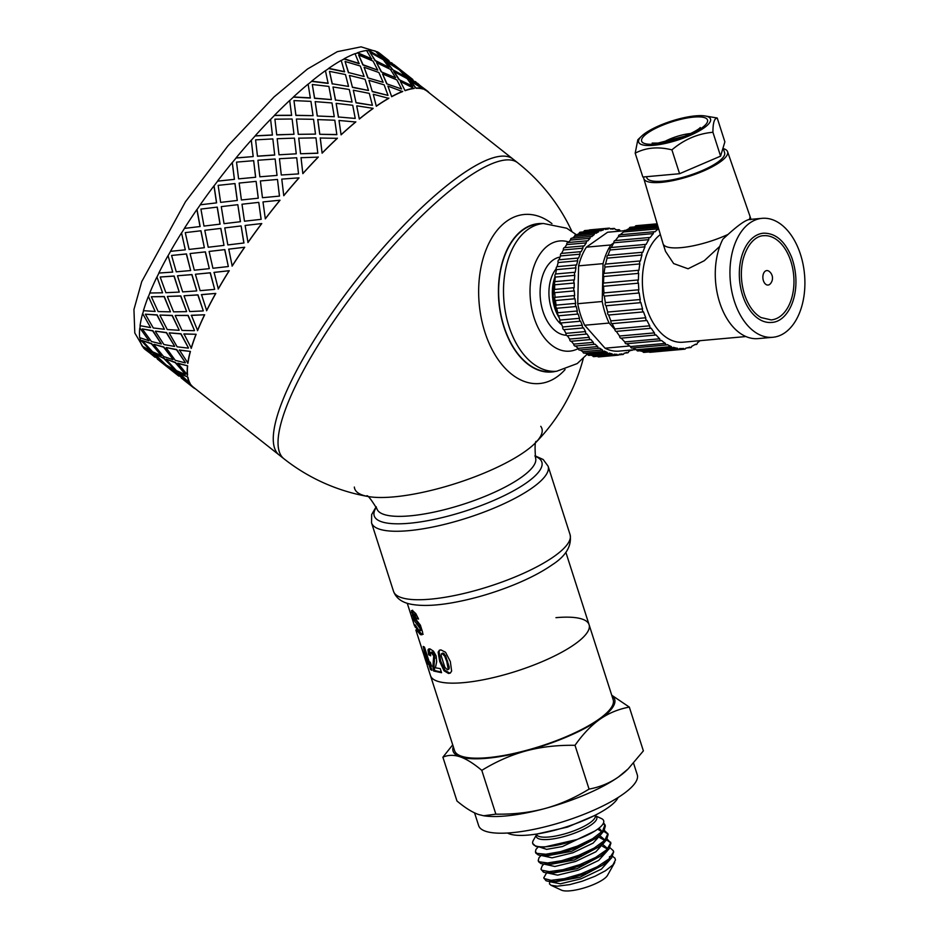 <?xml version="1.0" encoding="UTF-8"?>
<svg xmlns="http://www.w3.org/2000/svg" width="937" height="937" viewBox="0 0 937 937"><rect width="100%" height="100%" fill="white"/><g stroke="black" fill="none" stroke-linecap="round" stroke-linejoin="round"><path stroke-width="1.41" d="M539.536 847.048L546.658 849.355L562.458 846.544L594.878 831.025M537.229 846.708L542.769 846.861A37.246 9.862 162.2 0 1 532.743 843.487L535.894 846.439L542.464 847.481L576.923 839.529M542.324 855.704L552.08 857.835L572.776 852.811L593.098 843.124L601.835 833.45M601.296 831.388L597.677 829.151M603.557 822.827L604.962 824.759L602.596 831.002L592.617 838.697L577.379 846.099L560.455 851.663L545.826 854.239L536.948 853.384L535.437 851.85L535.823 853.103L538.412 855.024L545.252 856.137L571.64 851.311L597.935 837.221L603.932 831.084L605.337 825.907M601.167 832.466L601.156 830.498L598.966 828.179M545.1 864.359L554.856 866.491L575.552 861.478L595.873 851.78L604.623 842.105M604.084 840.056L599.727 837.608M604.4 830.405L607.844 833.789L604.763 840.325L594.199 848.055L578.644 855.352L561.755 860.681L547.524 862.954L539.302 861.806L538.213 860.517L538.611 861.759L540.954 863.609L548.028 864.792L574.428 859.967L600.722 845.877L606.508 840.02L608.101 834.551M603.955 841.121L603.932 839.154L600.687 836.366M547.876 873.026L557.632 875.146L578.328 870.133L598.649 860.435L607.399 850.761M606.86 848.711L602.503 846.275M548.754 872.897L550.804 873.448L577.204 868.622L603.498 854.532L609.073 848.945L610.877 843.195M606.731 849.789L606.707 847.809L603.463 845.022M550.733 881.916L560.42 883.802L581.104 878.789L601.425 869.103L610.174 859.416M551.53 881.553L553.591 882.115L579.991 877.278L606.274 863.188L611.627 857.882L613.653 851.838M609.507 858.444L609.518 856.57M609.952 847.716L613.302 850.726L613.466 852.131L608.921 858.983L597.22 866.772L581.127 873.823L564.449 878.66L551.073 880.311L544.186 878.566L543.765 877.828L546.622 872.804M543.788 877.875L546.048 880.757L548.356 881.342L555.348 881.389L570.164 878.625L587.03 872.944L602.022 865.507L610.081 859.51M607.176 839.06L610.69 842.949L606.871 849.648L595.721 857.414L579.886 864.593L563.09 869.677L549.281 871.644L541.715 870.192L540.989 869.173L542.195 865.811L543.811 864.172M540.989 869.173L543.495 872.183L545.568 872.687L553.053 872.687L568.009 869.794L584.887 864.019L599.727 856.547L607.305 850.855M610.666 842.714L606.567 839.939M538.213 860.517L539.033 857.648L541.036 855.516M542.792 864.019L550.769 863.984L565.878 860.962L582.732 855.106L597.431 847.598L604.529 842.199M607.89 834.047L603.779 831.283M535.437 851.85L535.929 849.461L538.248 846.861M540.017 855.364L548.485 855.27L563.734 852.131L580.589 846.181L595.112 838.638L601.741 833.543M605.103 825.392L603.217 823.576M614.719 862.52L607.492 875.369A25.147 6.653 162.2 0 1 585.941 887.362A25.147 6.653 162.2 0 1 561.45 890.15L551.015 885.278L557.199 886.203L569.755 884.61L581.947 881.307L594.972 876.282L605.607 870.66L612.985 864.839L615.492 859.885L614.93 858.163L612.693 856.43M549.808 881.494L549.48 883.907L551.015 885.278M453.262 746.555A84.857 22.465 -17.8 0 0 460.114 756.815C453.883 754.742 448.144 754.871 442.896 757.19L452.712 744.833M611.732 695.219L629.324 707.095C618.455 709.098 608.652 713.151 599.926 719.241A84.857 22.465 -17.8 0 0 611.861 695.629M599.926 719.241C591.235 725.402 582.919 734.093 575.013 745.313C557.41 745.032 541.129 746.894 526.172 750.877A84.857 22.465 -17.8 0 0 599.926 719.241M526.172 750.877C511.227 754.929 496.434 761.418 481.794 770.355C473.595 763.479 466.368 758.958 460.114 756.815A84.857 22.465 -17.8 0 0 526.172 750.877M628.071 768.984L626.748 770.249A84.857 22.465 162.2 0 1 618.467 776.96L628.071 768.984L643.379 750.888L629.324 707.095M442.896 757.19L456.963 800.994C465.174 807.87 472.4 812.391 478.643 814.534L483.633 815.752L495.86 814.159C513.464 814.429 529.745 812.578 544.702 808.596A84.857 22.465 162.2 0 1 484.593 815.893L483.633 815.752M544.702 808.596C559.635 804.543 574.428 798.043 589.068 789.106C599.938 787.103 609.741 783.051 618.467 776.96A84.857 22.465 162.2 0 1 544.702 808.596M495.86 814.159L481.794 770.355M589.068 789.106L575.013 745.313M532.743 843.487A37.246 9.862 162.2 0 1 532.907 841.262A37.246 9.862 162.2 0 1 533.282 840.477L536.62 834.527M536.632 834.562A31.717 8.398 -17.8 0 0 555.149 838.568A31.717 8.398 -17.8 0 0 591.27 824.818A31.717 8.398 -17.8 0 0 595.311 815.717L601.472 818.575A37.246 9.862 162.2 0 1 587.37 835.113A37.246 9.862 162.2 0 1 542.769 846.861M507.503 833.016A59.722 15.812 -17.8 0 0 566.51 826.809A59.722 15.812 -17.8 0 0 618.092 797.516M474.555 812.871L478.666 825.673A83.288 22.055 -17.8 0 0 564.706 821.21A83.288 22.055 -17.8 0 0 637.265 774.758L633.576 763.257M427.284 665.633L430.481 675.612A83.288 22.055 -17.8 0 0 516.533 671.15A83.288 22.055 -17.8 0 0 589.092 624.698A83.288 22.055 -17.8 0 1 516.533 671.15A83.288 22.055 -17.8 0 1 430.481 675.612L454.574 750.642A83.288 22.055 -17.8 0 0 540.614 746.18A83.288 22.055 -17.8 0 0 613.185 699.728L589.092 624.698A83.288 22.055 -17.8 0 0 555.957 617.67M571.816 231.252A188.583 188.583 0 0 0 517.763 162.839A188.583 47.892 -51.7 0 0 415.641 221.905A188.583 47.892 -51.7 0 0 296.303 384.334A188.583 47.892 -51.7 0 0 283.899 458.743L279.132 454.972A188.583 47.892 -51.7 0 1 278.605 454.539A188.583 47.892 -51.7 0 1 291.536 380.563A188.583 47.892 -51.7 0 1 460.547 175.254A188.583 47.892 -51.7 0 1 512.434 158.658A188.583 47.892 -51.7 0 1 512.984 159.067L427.131 91.217A188.583 47.892 128.3 0 0 424.52 89.636L419.694 85.384M414.74 625.459L415.337 627.368M450.627 672.789L449.432 672.977L444.946 670.271L440.648 660.948L439.055 651.648L439.863 650.032M445.567 655.619L443.002 653.077L441.28 654.073L441.198 655.888L444.841 667.249L447.371 669.803L449.092 668.807L449.198 666.968L445.567 655.619L444.712 656.111L442.123 653.569L441.28 654.073M447.371 669.803L449.092 668.807L448.226 669.299L446.82 661.698L444.712 656.111M439.699 661.44L438.129 652.152L439.359 650.243L440.929 649.903L445.555 652.257L450.334 661.592L451.634 671.068L450.24 673.071L448.554 673.48L444.009 670.763L439.699 661.44L440.648 660.948M427.026 664.673L415.852 630.027M422.435 650.477L420.818 645.277M426.019 661.182L423.665 654.202M424.438 656.778L424.192 655.759M425.866 661.229L425.621 660.491M430.434 654.67L429.708 654.284L429.357 648.826M441.35 672.063L434.756 670.564L433.972 666.359L434.721 655.432L433.562 653.077L432.168 652.07L431.348 652.656M429.076 649.376L427.998 649.856L429.989 648.884L433.526 651.227L436.15 655.947L436.689 661.698L435.4 667.8L440.226 668.596L441.561 672.707L433.655 671.033L432.871 666.828L433.702 655.912L431.125 652.55L430.282 653.136L430.727 655.795L428.607 654.752L427.998 649.856L428.736 648.943M429.708 654.284L428.607 654.752M432.168 652.07L430.282 653.136M435.108 658.055L434.077 658.535M434.756 670.564L433.655 671.033M425.48 652.995L424.566 647.397M430.551 665.621L427.366 660.714M430.446 665.668L431.945 670.318L430.516 669.533L429.029 664.883L426.733 662.822L423.231 646.448L424.473 647.127L429.193 661.78L430.282 662.248L431.535 666.137L430.446 665.668L431.278 665.34M426.124 658.723L425.48 658.945M427.916 662.412L426.733 662.822M430.177 664.438L429.029 664.883M431.559 669.123L430.516 669.533M425.234 653.089L426.335 659.882L427.776 660.983L425.234 653.089L426.265 652.691M428.806 660.585L427.776 660.983M423.231 634.162L421.58 634.208L418.452 630.132M418.265 618.291L416.344 615.386L414.236 614.379M413.369 615.07L412.596 610.233M420.326 630.285L421.287 629.875L420.385 626.349L414.716 618.689M422.13 634.63L420.444 634.665L417.679 631.362L415.079 624.85L419.19 630.73L420.174 630.343L419.928 628.282L414.248 620.599L411.437 610.666L412.655 610.713L415.852 613.665L418.534 619.064L416.567 618.607L413.885 614.567L413.088 614.824L413.322 616.113L420.373 625.12L422.681 632.487L421.826 634.829M415.009 614.11L413.088 614.824M417.679 618.139L416.567 618.607M411.952 610.479L412.655 610.713M419.19 630.73L421.287 629.875M542.769 223.545A74.492 46.475 84.9 0 0 538.131 223.65A74.492 46.475 84.9 0 0 523.209 229.413A74.492 46.475 84.9 0 0 500.663 314.375A74.492 46.475 84.9 0 0 551.471 372.024A74.492 46.475 84.9 0 0 556.063 371.298M551.94 223.627A84.857 52.941 84.9 0 0 506.894 221.085A84.857 52.941 84.9 0 0 487.357 339.077A84.857 52.941 84.9 0 0 565.07 369.588M540.766 426.335A98.326 26.037 162.2 0 1 535.484 442.814A98.326 26.037 162.2 0 1 535.425 442.885A98.326 26.037 162.2 0 1 524.802 451.657A98.326 26.037 162.2 0 1 368.194 496.528L368.194 496.528A98.326 26.037 162.2 0 1 354.338 487.064M348.576 72.559L364.142 76.541L360.3 66.012L345.062 61.467L348.576 72.559L364.142 76.541M345.062 61.467L348.459 72.781M349.419 75.417L352.464 87.41L368.499 90.491L365.043 79.258L349.419 75.417L352.464 87.41M353.319 90.21L356.072 102.847L372.411 105.295L369.307 93.384L353.319 90.21L356.072 102.847M352.066 102.051L349.29 89.495L332.986 86.977L335.54 100.025L352.066 102.051L335.54 100.025M348.552 86.438L345.46 74.538L329.473 71.364L332.307 83.791L348.552 86.438L332.307 83.791M325.467 70.767A188.583 47.892 -51.7 0 1 328.618 68.553L344.523 71.868L341.197 60.413A188.899 47.974 -51.7 0 0 328.723 68.331L344.64 71.645M355.228 118.437L352.722 105.272L336.149 103.363L338.468 116.996L355.228 118.437L338.468 116.996M356.739 106.033L359.316 119.069L356.739 106.033M336.149 103.363L338.398 117.184M332.986 86.977L335.458 100.224M332.213 84.002L329.473 71.364M308.144 84.225A188.583 47.892 -51.7 0 1 311.611 81.378L328.126 83.416L325.432 70.65A188.899 47.974 -51.7 0 0 311.693 81.168L328.219 83.206M289.709 100.564A188.583 47.892 -51.7 0 1 293.398 97.143L310.334 98.045L308.121 84.107A188.899 47.974 -51.7 0 0 293.445 96.968L310.405 97.858M270.606 119.397A188.583 47.892 -51.7 0 1 274.424 115.485L291.618 115.415L289.697 100.458A188.899 47.974 -51.7 0 0 274.436 115.345L291.641 115.251M197.004 209.537L200.143 226.52L184.366 228.405A188.899 47.974 -51.7 0 1 196.887 209.548L197.004 209.537A188.583 47.892 -51.7 0 1 200.295 204.805L200.19 204.805A188.899 47.974 -51.7 0 1 213.976 185.842L214.058 185.866A188.583 47.892 -51.7 0 1 217.63 181.157L217.548 181.122A188.899 47.974 -51.7 0 1 232.259 162.511L232.306 162.581A188.583 47.892 -51.7 0 1 236.065 158.013L236.019 157.943A188.899 47.974 -51.7 0 1 251.28 140.152L251.303 140.245A188.583 47.892 -51.7 0 1 255.157 135.947L272.409 135.08L270.594 119.292A188.899 47.974 -51.7 0 0 255.145 135.842L272.409 134.951M251.303 140.245L253.189 156.573L236.065 158.013M232.306 162.581L234.437 179.354L217.63 181.157M214.058 185.866L216.611 202.86L200.295 204.805M181.555 233.008L185.303 249.828L181.555 233.008A188.583 47.892 -51.7 0 1 184.472 228.394M168.098 255.707L172.724 272.093L168.098 255.707A188.583 47.892 -51.7 0 1 170.569 251.327M160.18 277.012L174.153 276.017L179.26 292.098L173.989 276.122L160.18 277.012L165.872 292.695L179.26 292.098M184.202 295.741L198 294.862L203.282 310.826L197.836 294.968L184.202 295.741M185.959 381.3L191.148 384.978A188.583 47.892 128.3 0 0 193.268 387.122L279.132 454.972A188.583 47.892 -51.7 0 1 291.536 380.563A188.583 47.892 -51.7 0 1 410.874 218.134A188.583 47.892 -51.7 0 1 512.984 159.067L517.763 162.839M156.971 277.071L162.593 292.801L156.971 277.071A188.583 47.892 -51.7 0 1 157.966 275.01A188.583 47.892 -51.7 0 1 158.939 273.042M148.444 296.572L155.155 311.447L148.444 296.572A188.583 47.892 -51.7 0 1 149.861 293M142.717 313.731L150.588 327.575L142.717 313.731A188.583 47.892 -51.7 0 1 143.572 310.697M139.941 328.126L149.018 340.787L139.941 328.126A188.583 47.892 -51.7 0 1 140.222 325.725M140.187 339.393L150.47 350.743L140.187 339.393A188.583 47.892 -51.7 0 1 139.941 337.718M155.12 356.974L145.376 349.665A188.899 47.974 -51.7 0 1 143.244 347.522L164.256 363.849L153.375 353.202L145.176 348.775L153.375 353.202M376.018 51.605A188.583 47.892 -51.7 0 1 376.826 51.933L378.712 53.292M366.707 50.739A188.583 47.892 -51.7 0 1 368.393 50.598L381.64 58.235L375.55 51.125A188.899 47.974 -51.7 0 0 368.569 50.352L381.816 57.977M355.088 53.807A188.583 47.892 -51.7 0 1 357.36 52.976L371.614 59.125L366.566 50.528A188.899 47.974 -51.7 0 0 357.524 52.73L371.778 58.879M341.244 60.554A188.583 47.892 -51.7 0 1 343.996 59.019L359.14 63.704L355.018 53.655A188.899 47.974 -51.7 0 0 344.125 58.773L359.281 63.47M162.101 362.443L169.023 367.62L177.222 372.048L188.103 382.706L177.023 372.282L169.023 367.62L188.103 382.706M155.448 354.28L164.045 358.25L174.528 369.354L163.834 358.473L155.448 354.28M142.213 340.529L151.618 343.598L161.293 355.615L151.407 343.809L142.213 340.529L152.579 351.785L161.293 355.615M153.996 344.336L163.799 346.971L173.076 359.41L163.588 347.182L153.996 344.336M142.272 328.91L152.883 330.714L161.351 343.984L152.684 330.913L142.272 328.91L151.419 341.49L161.351 343.984M155.565 331.148L166.563 332.576L174.645 346.221L166.364 332.764L155.565 331.148M145.34 314.2L157.147 314.891L164.42 329.274L156.947 315.066L145.34 314.2L153.293 327.973L164.42 329.274M160.11 315.043L172.291 315.418L179.19 330.129L172.103 315.582L160.11 315.043M151.361 296.76L164.291 296.514L170.44 311.834L164.104 296.654L151.361 296.76L158.154 311.576L170.44 311.834M167.547 296.432L180.818 295.916L186.627 311.506L180.642 296.045L167.547 296.432M177.667 275.759L191.944 274.553L196.747 290.833L191.792 274.646L177.667 275.759M171.576 255.461L186.475 253.915L190.656 270.547L186.334 253.986L171.576 255.461L176.261 271.812L190.656 270.547M190.223 253.529L205.402 251.866L209.302 268.603L205.273 251.912L190.223 253.529M185.268 232.622L200.975 230.76L204.348 247.708L200.846 230.795L185.268 232.622L189.075 249.418L204.348 247.708M204.91 230.291L220.851 228.394L223.99 245.377L220.745 228.405L204.91 230.291M216.353 224.587L220.101 224.13L217.279 207.112L200.916 209.068L203.985 226.075L220.101 224.13M395.847 66.527L402.559 72.137L408.731 79.083L421.615 87.2L402.535 72.126L408.907 78.825L421.615 87.2M240.364 221.706L237.822 204.688L240.458 221.706L224.037 223.662L240.458 221.706M220.628 202.369L237.307 200.471L234.988 183.558L218.145 185.362L220.628 202.369L237.307 200.471M378.677 53.268L384.873 60.226L397.757 68.354L378.677 53.268L385.06 59.98L397.757 68.354M392.252 69.455L405.662 76.822L399.396 69.97L386.583 61.748L392.252 69.455L405.662 76.822M258.225 198.152L256.106 181.368L258.284 198.199L241.406 199.979L258.284 198.199M238.595 178.862L255.649 177.257L253.669 160.684L236.522 162.113L238.595 178.862L255.649 177.257M369.963 52.308L375.116 60.753L389.042 67.382L383.315 59.781L369.963 52.308L375.28 60.507L389.042 67.382M381.218 71.833L395.625 77.724L390.413 69.373L376.545 62.638L381.218 71.833L395.625 77.724M277.001 175.336L275.138 158.997L277.036 175.418L259.865 176.8L277.036 175.418M257.452 156.151L274.682 154.945L272.854 138.922L255.602 139.871L257.476 156.233L274.693 155.05L274.248 151.173M358.672 55.06L362.877 64.969L377.752 70.134L373.02 61.057L358.672 55.06L363.029 64.735L377.752 70.134M367.843 77.865L383.139 82.315L378.876 72.5L364.06 67.241L367.843 77.865L383.139 82.315M279.003 154.792L296.256 153.809L294.441 138.137L277.176 138.723L279.003 154.792L296.256 153.809M274.904 119.186L276.72 134.905L293.984 134.272L292.121 119.011L274.904 119.186L276.72 134.776L293.984 134.272M298.271 134.342L315.5 134.108L313.544 119.304L296.42 119.022L298.271 134.342L315.5 134.108M293.96 100.587L295.905 115.45L313.04 115.661L310.943 101.372L293.96 100.587L295.94 115.286L313.04 115.661M317.245 116.001L334.251 116.715L331.979 102.953L315.172 101.629L317.245 116.001L334.251 116.715M339.018 120.475L355.755 121.997A188.583 47.892 128.3 0 0 341.091 134.846L339.018 120.475L341.091 134.846M359.398 118.87A188.899 47.974 128.3 0 1 373.137 108.352L373.031 108.563A188.583 47.892 128.3 0 0 359.316 119.069M372.305 91.639L387.988 95.387L384.147 84.857L368.909 80.313L372.305 91.639L368.909 80.313M373.266 94.262L388.773 98.35A188.583 47.892 128.3 0 0 376.311 106.256L373.266 94.262L376.311 106.256M317.76 119.608L319.751 134.296L336.84 134.682L334.802 120.217L317.76 119.608M320.231 138.032L322.117 153.188A188.583 47.892 128.3 0 1 337.343 138.325L320.231 138.032M298.739 138.184L300.566 153.762L317.819 153.258L315.968 137.868L298.739 138.184M301.023 157.697L302.85 173.65A188.583 47.892 128.3 0 1 318.275 157.123L301.023 157.697M298.095 170.03L298.54 173.907L281.299 174.996L298.54 173.907M298.985 177.843L299.008 177.948A188.583 47.892 128.3 0 0 283.77 195.716L281.779 179.096L298.985 177.843A188.899 47.974 128.3 0 0 283.724 195.646M279.449 196.044L277.481 179.447L279.495 196.102L262.454 197.707L279.495 196.102M279.964 200.213L280.011 200.272A188.583 47.892 128.3 0 0 265.323 218.86L262.992 201.923L279.964 200.213A188.899 47.974 128.3 0 0 265.253 218.825M261.072 219.293L258.776 202.369L261.154 219.328L244.487 221.214L261.154 219.328M261.681 223.545L261.763 223.568A188.583 47.892 128.3 0 0 248 242.496L245.131 225.466L261.681 223.545A188.899 47.974 128.3 0 0 247.895 242.507M241.032 225.958L224.763 227.914L227.832 244.932L243.843 242.999L241.125 225.969L243.96 242.988L240.212 243.433M228.769 249.148L244.698 247.239A188.583 47.892 128.3 0 0 232.189 266.061L228.769 249.148M209.244 251.421L224.821 249.605L228.323 266.506L224.704 249.64L209.244 251.421M214.069 272.374L229.249 270.711A188.583 47.892 128.3 0 0 218.309 288.959L214.069 272.374M195.575 274.225L210.333 272.772L214.655 289.299L210.181 272.843L195.575 274.225M201.514 294.605L215.803 293.41A188.583 47.892 128.3 0 0 206.702 310.627L201.514 294.605M191.394 315.277L204.676 314.773A188.583 47.892 128.3 0 0 197.625 330.538L191.394 315.277M175.406 315.453L188.138 315.359L194.486 330.527L187.962 315.5L175.406 315.453M183.968 333.9L196.138 334.263A188.583 47.892 128.3 0 0 191.335 348.201L183.968 333.9M169.398 332.869L180.993 333.748L188.478 347.943L180.794 333.912L169.398 332.869M179.412 349.993L190.422 351.422A188.583 47.892 128.3 0 0 187.962 363.181L179.412 349.993M166.317 347.557L176.73 349.571L185.409 362.631L176.531 349.77L166.317 347.557M177.843 363.181L187.646 365.817A188.583 47.892 128.3 0 0 187.599 375.105L177.843 363.181M166.271 359.152L175.465 362.443L185.35 374.226L175.266 362.666L166.271 359.152M179.295 373.125L187.892 377.096A188.583 47.892 128.3 0 0 190.258 383.678L179.295 373.125M387.906 86.087L402.57 91.592A188.583 47.892 128.3 0 0 391.689 96.71L387.906 86.087L391.689 96.71M410.254 80.851L416.098 88.301A188.583 47.892 128.3 0 1 423.055 89.074L410.254 80.851M400.404 81.496L414.095 88.476A188.583 47.892 128.3 0 0 405.065 90.678L400.404 81.496L405.065 90.678M386.723 83.826L401.598 88.992L396.866 79.903L382.519 73.906L386.723 83.826L401.598 88.992M393.645 71.411L398.963 79.598L412.725 86.485L407.162 78.638L393.645 71.411M312.302 84.506L314.551 98.338L331.382 99.591L328.875 86.415L312.302 84.506L314.621 98.151L331.382 99.591M398.963 79.598L412.901 86.239M364.06 67.241L367.983 77.63M382.519 73.906L386.876 83.58M376.545 62.638L381.371 71.587M393.821 71.153L399.139 79.352M414.271 88.23A188.899 47.974 128.3 0 0 405.217 90.432M352.581 87.188L368.499 90.491M372.434 91.404L387.988 95.387M356.165 102.637L372.411 105.295M388.902 98.116A188.899 47.974 128.3 0 0 376.428 106.033M386.583 61.748L392.427 69.197M402.723 91.346A188.899 47.974 128.3 0 0 391.83 96.476M429.298 92.927A188.899 47.974 128.3 0 0 427.319 90.971L417.574 83.662M400.673 70.79L412.807 79.891M415.77 82.269L417.738 83.463M400.86 70.533L393.727 64.817M393.973 64.606L412.854 79.54M415.337 81.542L415.969 82.023M391.912 63.411L393.88 64.618M376.826 51.933L388.96 61.046M377.014 51.687A188.899 47.974 -51.7 0 1 379.626 53.268L389.007 60.682M391.479 62.697L392.111 63.166M410.441 80.594L416.098 88.301M423.243 88.816A188.899 47.974 128.3 0 0 416.274 88.043M417.773 83.416L424.52 89.636M427.319 90.971A188.899 47.974 128.3 0 0 424.719 89.39M183.582 379.79L181.216 377.939M191.148 384.978L183.734 379.59M190.949 385.212A188.899 47.974 128.3 0 0 193.069 387.368L183.547 379.836M178.768 376.065L159.688 360.991L178.967 375.819M159.735 360.932L157.357 359.094M187.892 377.096L179.096 373.359M155.237 354.514L166.212 365.067L174.329 369.588M166.06 359.375L176.425 370.63L185.139 374.46M154.921 357.22L143.244 347.522M164.256 363.849L153.164 353.436M187.646 365.817L177.632 363.404M153.785 344.547L163.542 356.482L172.865 359.632M166.118 347.756L175.278 360.335L185.198 362.842M139.988 339.627A188.899 47.974 -51.7 0 0 142.354 346.221L150.47 350.743M193.069 387.368A188.899 47.974 128.3 0 0 195.435 388.832M190.422 351.422L179.213 350.192M155.355 331.347L163.905 344.535L174.434 346.421M169.199 333.045L177.152 346.819L188.278 348.131M139.742 328.337A188.899 47.974 -51.7 0 0 139.695 337.636L149.018 340.787M187.693 377.33A188.899 47.974 128.3 0 0 190.059 383.924M196.138 334.263L183.769 334.064M159.922 315.219L167.278 329.531L179.002 330.292M175.219 315.605L182.001 330.421L194.299 330.691M142.518 313.918A188.899 47.974 -51.7 0 0 140.058 325.689L150.588 327.575M187.447 366.027A188.899 47.974 128.3 0 0 187.4 375.327M204.676 314.773L191.207 315.418M167.36 296.572L173.591 311.845L186.44 311.646M184.027 295.869L189.719 311.552L203.106 310.943M148.245 296.724A188.899 47.974 -51.7 0 0 143.431 310.686L155.155 311.447M190.223 351.609A188.899 47.974 128.3 0 0 187.751 363.392M215.803 293.41L201.35 294.71M177.491 275.853L182.668 291.899L196.583 290.938M195.423 274.307L200.12 290.657L214.503 289.392M156.795 277.2A188.899 47.974 -51.7 0 0 149.744 293L162.593 292.801M195.95 334.427A188.899 47.974 128.3 0 0 191.136 348.388M229.249 270.711L213.929 272.444M190.082 253.599L194.31 270.196L209.162 268.673M209.115 251.479L212.922 268.263L228.195 266.553M167.946 255.801A188.899 47.974 -51.7 0 0 158.821 273.054L172.724 272.093M204.5 314.891A188.899 47.974 128.3 0 0 197.438 330.691M244.698 247.239L228.64 249.172M204.793 230.326L208.213 247.251L223.873 245.4M181.415 233.067A188.899 47.974 -51.7 0 0 170.464 251.339L185.303 249.828M215.639 293.504A188.899 47.974 128.3 0 0 206.527 310.744M200.026 226.555L196.887 209.548M219.996 224.142L217.185 207.112M237.822 204.688L221.284 206.62L224.037 223.662M258.776 202.369L241.992 204.219L244.487 221.214M229.12 270.758A188.899 47.974 128.3 0 0 218.157 289.041M200.19 204.805L216.611 202.86M216.517 202.849L213.976 185.842M237.225 200.448L234.918 183.523M256.106 181.368L239.146 183.066L241.406 199.979M277.481 179.447L260.369 180.958L262.454 197.707M244.592 247.251A188.899 47.974 128.3 0 0 232.06 266.108M217.548 181.122L234.437 179.354M234.367 179.307L232.259 162.511M255.602 177.187L253.634 160.602M275.138 158.997L257.921 160.25L259.865 176.8M298.528 173.802L296.713 157.767L279.449 158.716L281.299 174.996M300.566 153.762L317.83 153.118M236.019 157.943L253.189 156.573M253.154 156.479L251.28 140.152M277.176 138.723L278.992 154.687M298.751 138.044L300.578 153.633M319.751 134.296L336.887 134.518M296.42 119.022L298.294 134.19M317.807 119.432L319.786 134.143M301.023 157.58L302.85 173.65M318.287 156.983A188.899 47.974 128.3 0 0 302.838 173.532M320.267 137.868L322.117 153.188M315.172 101.629L317.303 115.825M337.39 138.149A188.899 47.974 128.3 0 0 322.141 153.047M355.826 121.81A188.899 47.974 128.3 0 0 341.15 134.67M373.137 108.352L356.833 105.822M555.067 276.684L553.076 287.261L553.193 297.474L555.313 308.296L559.213 317.795M559.248 317.901L559.084 317.608A34.892 21.762 -95.1 0 1 555.044 276.626M543.413 223.486A74.175 46.276 -95.1 0 0 508.943 326.299A74.175 46.276 -95.1 0 0 556.707 371.239L551.811 371.684A74.175 46.276 -95.1 0 1 504.059 326.732A74.175 46.276 -95.1 0 1 538.529 223.931L543.413 223.486L566.709 228.218L576.384 234.718M765.283 271.144A7.262 4.533 -95.1 0 1 769.019 271.273A8.48 8.48 0 0 1 770.167 283.958A7.262 4.533 -95.1 0 1 763.573 281.159A7.262 4.533 -95.1 0 1 765.283 271.144M771.21 319.915A42.27 26.377 84.9 0 0 793.698 275.455A42.27 26.377 84.9 0 0 763.632 235.714C758.607 235.597 748.148 240.305 742.889 260.088C740.417 271.461 740.944 282.892 744.493 294.405C748.288 305.661 753.817 313.391 761.078 317.584L771.21 319.915M742.596 295.284A44.8 27.946 -95.1 0 1 763.409 233.196C775.531 232.962 784.96 241.043 791.706 257.441C803.29 290.201 789.329 322.047 771.444 322.433A44.8 27.946 -95.1 0 1 742.596 295.284M703.98 127.936A37.749 9.991 -17.8 0 0 704.753 115.907A37.749 9.991 -17.8 0 0 671.536 121.072A37.749 9.991 -17.8 0 0 641.529 136.205A37.749 9.991 -17.8 0 0 656.837 144.942A37.749 9.991 -17.8 0 0 703.98 127.936M704.753 115.907L717.215 117.992C714.334 118.238 712.905 123.005 712.928 132.281C697.807 133.628 684.139 139.484 671.911 149.861C658.219 146.453 645.98 147.554 635.192 153.164L637.828 139.765L641.529 136.205M635.192 153.164L642.852 177.023L661.217 175.371L679.571 173.72L671.911 149.861M679.571 173.72L720.588 156.139L712.928 132.281M720.588 156.139L724.875 141.85L717.215 117.992M723.059 147.882L724.617 152.719A40.865 10.822 162.2 0 1 717.519 162.347A40.865 10.822 162.2 0 1 675.413 179.178A40.865 10.822 162.2 0 1 646.811 177.702L646.483 176.695M719.745 246.396L704.261 260.732L688.074 268.778L673.656 263.578L665.528 251.397L663.08 243.784A45.573 12.064 -17.8 0 0 728.072 234.414L722.86 239.181A59.722 37.257 84.9 0 0 720.459 304.818A59.722 37.257 84.9 0 0 758.103 338.608L772.779 337.285A59.722 37.257 84.9 0 0 785.03 332.647A59.722 37.257 84.9 0 0 803.056 264.293A59.722 37.257 84.9 0 0 762.074 218.333A59.722 37.257 84.9 0 0 730.321 281.147A59.722 37.257 84.9 0 0 772.779 337.285M723.294 148.608A44.004 11.654 162.2 0 1 727.581 151.689A44.004 11.654 162.2 0 1 689.269 176.297A44.004 11.654 162.2 0 1 643.801 178.592L663.056 243.714A45.573 12.064 -17.8 0 0 663.08 243.784M750.689 219.598L749.26 219.504A45.573 12.064 -17.8 0 0 749.858 215.92A45.573 12.064 -17.8 0 0 749.834 215.85L727.581 151.689M749.26 219.504C745.243 220.265 738.18 225.231 728.072 234.414M643.801 178.592A44.004 11.654 162.2 0 1 643.742 176.941M657.481 224.857L630.214 227.304A1.956 1.218 84.9 0 0 629.207 228.581A62.861 39.213 84.9 0 0 626.068 230.256M657.821 226.004L629.207 228.581M657.434 224.704L635.157 226.707A62.861 39.213 84.9 0 0 633.857 226.977M657.165 223.814L636.094 225.7A1.956 1.218 84.9 0 0 635.157 226.707M639.737 350.801A62.861 39.213 84.9 0 0 642.723 351.434L677.58 348.295A1.956 1.218 84.9 0 0 678.763 349.255A1.956 1.218 84.9 0 0 679.618 348.517A62.861 39.213 84.9 0 0 683.518 348.47A62.861 39.213 84.9 0 0 683.764 348.447A1.956 1.218 84.9 0 0 684.818 349.161A1.956 1.218 84.9 0 0 685.755 348.166A62.861 39.213 84.9 0 0 689.796 347.077A1.956 1.218 84.9 0 0 690.698 347.568A1.956 1.218 84.9 0 0 691.717 346.292A62.861 39.213 84.9 0 0 695.535 344.184A1.956 1.218 84.9 0 0 696.273 344.488A1.956 1.218 84.9 0 0 697.327 342.919A62.861 39.213 84.9 0 0 699.986 340.681M649.142 351.925A1.956 1.218 84.9 0 0 649.95 352.3L684.818 349.161M642.723 351.434A1.956 1.218 84.9 0 0 643.906 352.394L678.763 349.255M632.908 347.978A62.861 39.213 84.9 0 0 636.551 349.735L671.407 346.596A1.956 1.218 84.9 0 0 672.684 347.838A1.956 1.218 84.9 0 0 673.422 347.322A62.861 39.213 84.9 0 0 677.58 348.295M636.551 349.735A1.956 1.218 84.9 0 0 637.828 350.977L672.684 347.838M626.818 343.715A62.861 39.213 84.9 0 0 630.542 346.538L665.399 343.399A1.956 1.218 84.9 0 0 666.746 344.933A1.956 1.218 84.9 0 0 667.343 344.605A62.861 39.213 84.9 0 0 671.407 346.596M630.542 346.538A1.956 1.218 84.9 0 0 631.889 348.072L666.746 344.933M621.29 338.128A62.861 39.213 84.9 0 0 624.838 341.923L659.695 338.796A1.956 1.218 84.9 0 0 661.089 340.635A1.956 1.218 84.9 0 0 661.522 340.447A62.861 39.213 84.9 0 0 665.399 343.399M624.838 341.923A1.956 1.218 84.9 0 0 626.232 343.762L661.089 340.635M651.074 328.255L616.37 331.382A62.861 39.213 84.9 0 0 619.591 336.02L654.448 332.881A1.956 1.218 84.9 0 0 655.841 335.024A1.956 1.218 84.9 0 0 656.111 334.954A62.861 39.213 84.9 0 0 659.695 338.796M619.591 336.02A1.956 1.218 84.9 0 0 620.985 338.163A1.956 1.218 84.9 0 0 621.254 338.093M658.512 228.37A1.956 1.218 84.9 0 0 658.453 228.815A62.861 39.213 84.9 0 0 654.94 231.872A1.956 1.218 84.9 0 0 654.366 231.708A1.956 1.218 84.9 0 0 653.312 233.582A62.861 39.213 84.9 0 0 650.196 237.529A1.956 1.218 84.9 0 0 649.809 237.471A1.956 1.218 84.9 0 0 648.791 239.649A62.861 39.213 84.9 0 0 646.143 244.37A1.956 1.218 84.9 0 0 645.944 244.37A1.956 1.218 84.9 0 0 644.972 246.841L610.116 249.98A62.861 39.213 84.9 0 0 608.008 255.368L642.864 252.24A1.956 1.218 84.9 0 0 641.974 255.005L607.117 258.143A62.861 39.213 84.9 0 0 605.595 264.07L640.451 260.931A1.956 1.218 84.9 0 0 639.854 263.918L604.997 267.057A62.861 39.213 84.9 0 0 604.096 273.37L638.952 270.243A1.956 1.218 84.9 0 0 638.671 273.381L603.815 276.52A62.861 39.213 84.9 0 0 603.569 283.068L638.425 279.929A1.956 1.218 84.9 0 0 638.46 283.15L603.604 286.289A62.861 39.213 84.9 0 0 604.002 292.906L638.858 289.767A1.956 1.218 84.9 0 0 639.21 292.988L604.353 296.115A62.861 39.213 84.9 0 0 605.407 302.651L640.264 299.512A1.956 1.218 84.9 0 0 640.92 302.639L606.063 305.778A62.861 39.213 84.9 0 0 607.726 312.056L642.583 308.917A1.956 1.218 84.9 0 0 643.543 311.892L608.687 315.019A62.861 39.213 84.9 0 0 610.924 320.887L645.78 317.76A1.956 1.218 84.9 0 0 647.01 320.489L612.142 323.628A62.861 39.213 84.9 0 0 614.906 328.946L649.763 325.807A1.956 1.218 84.9 0 0 651.156 328.255A1.956 1.218 84.9 0 0 651.227 328.243A62.861 39.213 84.9 0 0 654.448 332.881M614.906 328.946A1.956 1.218 84.9 0 0 616.288 331.393A1.956 1.218 84.9 0 0 616.37 331.382M647.01 320.489A62.861 39.213 84.9 0 0 649.763 325.807M610.924 320.887A1.956 1.218 84.9 0 0 612.142 323.628M643.543 311.892A62.861 39.213 84.9 0 0 645.78 317.76M607.726 312.056A1.956 1.218 84.9 0 0 608.687 315.019M640.92 302.639A62.861 39.213 84.9 0 0 642.583 308.917M605.407 302.651A1.956 1.218 84.9 0 0 606.063 305.778M639.21 292.988A62.861 39.213 84.9 0 0 640.264 299.512M604.002 292.906A1.956 1.218 84.9 0 0 604.353 296.115M638.46 283.15A62.861 39.213 84.9 0 0 638.858 289.767M603.569 283.068A1.956 1.218 84.9 0 0 603.604 286.289M638.671 273.381A62.861 39.213 84.9 0 0 638.425 279.929M604.096 273.37A1.956 1.218 84.9 0 0 603.815 276.52M639.854 263.918A62.861 39.213 84.9 0 0 638.952 270.243M605.595 264.07A1.956 1.218 84.9 0 0 604.997 267.057M641.974 255.005A62.861 39.213 84.9 0 0 640.451 260.931M644.972 246.841A62.861 39.213 84.9 0 0 642.864 252.24L608.008 255.368A1.956 1.218 84.9 0 0 607.117 258.143M648.791 239.649L613.922 242.788A62.861 39.213 84.9 0 0 611.299 247.485A1.956 1.218 84.9 0 0 611.088 247.497A1.956 1.218 84.9 0 0 610.116 249.98M611.275 247.509L645.757 244.405M615.34 240.668A1.956 1.218 84.9 0 0 614.953 240.598A1.956 1.218 84.9 0 0 613.922 242.788L610.865 244.955L586.398 247.157L607.586 232.247A59.722 37.257 -95.1 0 1 608.324 232.165L623.995 230.76M653.312 233.582L618.455 236.721A62.861 39.213 84.9 0 0 615.41 240.563M620.083 235.011A1.956 1.218 84.9 0 0 619.509 234.847A1.956 1.218 84.9 0 0 618.455 236.721M658.453 228.815L623.585 231.954A62.861 39.213 84.9 0 0 620.317 234.777M658.219 227.363L624.639 230.385A1.956 1.218 84.9 0 0 623.585 231.954M660.351 234.555A56.571 35.29 84.9 0 0 644.281 299.43A56.571 35.29 84.9 0 0 682.956 342.216L745.934 336.547M620.517 231.076A62.861 39.213 84.9 0 0 620.142 230.924A1.956 1.218 84.9 0 0 618.865 229.682A1.956 1.218 84.9 0 0 618.127 230.197A62.861 39.213 84.9 0 0 615.211 229.436A1.956 1.218 84.9 0 0 614.016 228.417A1.956 1.218 84.9 0 0 613.185 229.12A62.861 39.213 84.9 0 0 610.256 228.944A1.956 1.218 84.9 0 0 609.155 228.124A1.956 1.218 84.9 0 0 608.242 229.026A62.861 39.213 84.9 0 0 608.043 229.038A62.861 39.213 84.9 0 0 605.361 229.424A1.956 1.218 84.9 0 0 604.353 228.804A1.956 1.218 84.9 0 0 603.381 229.916A62.861 39.213 84.9 0 0 600.594 230.9A1.956 1.218 84.9 0 0 599.703 230.443L580.144 232.212A1.956 1.218 84.9 0 0 579.113 233.547A62.861 39.213 84.9 0 0 577.145 234.648M599.703 230.443A1.956 1.218 84.9 0 0 598.684 231.779L579.113 233.547M598.684 231.779A62.861 39.213 84.9 0 0 596.026 233.325A1.956 1.218 84.9 0 0 595.276 233.02A1.956 1.218 84.9 0 0 594.234 234.59A62.861 39.213 84.9 0 0 591.739 236.674A1.956 1.218 84.9 0 0 591.13 236.487A1.956 1.218 84.9 0 0 590.076 238.303A62.861 39.213 84.9 0 0 587.804 240.891A1.956 1.218 84.9 0 0 587.347 240.797A1.956 1.218 84.9 0 0 586.304 242.859A62.861 39.213 84.9 0 0 584.266 245.904A1.956 1.218 84.9 0 0 583.962 245.881A1.956 1.218 84.9 0 0 582.955 248.176A62.861 39.213 84.9 0 0 581.198 251.643A1.956 1.218 84.9 0 0 581.045 251.643A1.956 1.218 84.9 0 0 580.097 254.185A62.861 39.213 84.9 0 0 578.644 258.015L578.644 258.015A1.956 1.218 84.9 0 0 577.754 260.779A62.861 39.213 84.9 0 0 576.642 264.913A1.956 1.218 84.9 0 0 575.986 267.865A62.861 39.213 84.9 0 0 575.224 272.234A1.956 1.218 84.9 0 0 574.814 275.326A62.861 39.213 84.9 0 0 574.416 279.858A1.956 1.218 84.9 0 0 574.252 283.044A62.861 39.213 84.9 0 0 574.217 287.671A1.956 1.218 84.9 0 0 574.322 290.892A62.861 39.213 84.9 0 0 574.65 295.542A1.956 1.218 84.9 0 0 575.002 298.762A62.861 39.213 84.9 0 0 575.693 303.354A1.956 1.218 84.9 0 0 576.29 306.516A62.861 39.213 84.9 0 0 577.333 310.99A1.956 1.218 84.9 0 0 578.176 314.036A62.861 39.213 84.9 0 0 579.546 318.311A1.956 1.218 84.9 0 0 580.612 321.192A62.861 39.213 84.9 0 0 582.299 325.209A1.956 1.218 84.9 0 0 583.575 327.891A62.861 39.213 84.9 0 0 585.555 331.581A1.956 1.218 84.9 0 0 586.937 334.029A1.956 1.218 84.9 0 0 587.019 334.017A62.861 39.213 84.9 0 0 589.244 337.332A1.956 1.218 84.9 0 0 590.65 339.534A1.956 1.218 84.9 0 0 590.872 339.475A62.861 39.213 84.9 0 0 593.32 342.356A1.956 1.218 84.9 0 0 594.714 344.312A1.956 1.218 84.9 0 0 595.089 344.184A62.861 39.213 84.9 0 0 597.724 346.573A1.956 1.218 84.9 0 0 599.094 348.295A1.956 1.218 84.9 0 0 599.598 348.06A62.861 39.213 84.9 0 0 602.374 349.934A1.956 1.218 84.9 0 0 603.709 351.41A1.956 1.218 84.9 0 0 604.33 351.047A62.861 39.213 84.9 0 0 607.199 352.371A1.956 1.218 84.9 0 0 608.476 353.612A1.956 1.218 84.9 0 0 609.214 353.097A62.861 39.213 84.9 0 0 612.13 353.846A1.956 1.218 84.9 0 0 613.325 354.877A1.956 1.218 84.9 0 0 614.157 354.174A62.861 39.213 84.9 0 0 617.085 354.35A1.956 1.218 84.9 0 0 618.186 355.158A1.956 1.218 84.9 0 0 619.099 354.268A62.861 39.213 84.9 0 0 619.298 354.256A62.861 39.213 84.9 0 0 621.981 353.858A1.956 1.218 84.9 0 0 622.976 354.479A1.956 1.218 84.9 0 0 623.96 353.378A62.861 39.213 84.9 0 0 626.748 352.394A1.956 1.218 84.9 0 0 627.626 352.839A1.956 1.218 84.9 0 0 628.645 351.504A62.861 39.213 84.9 0 0 631.222 350.028M603.381 229.916L583.81 231.673A62.861 39.213 84.9 0 0 582.896 231.954M604.353 228.804L584.782 230.572A1.956 1.218 84.9 0 0 583.81 231.673M609.155 228.124L589.584 229.893A1.956 1.218 84.9 0 0 589.01 230.186M631.374 350.016A1.956 1.218 84.9 0 0 632.065 350.274A1.956 1.218 84.9 0 0 632.698 349.888M597.607 356.283A1.956 1.218 84.9 0 0 598.614 356.927L618.186 355.158M613.817 354.643L617.085 354.35M590.814 355.205A62.861 39.213 84.9 0 0 592.559 355.615A1.956 1.218 84.9 0 0 593.753 356.634L613.325 354.877M592.559 355.615L612.13 353.846M585.262 353.073A62.861 39.213 84.9 0 0 587.628 354.127A1.956 1.218 84.9 0 0 588.904 355.369L608.476 353.612M587.628 354.127L607.199 352.371M580.249 349.993A62.861 39.213 84.9 0 0 582.802 351.691A1.956 1.218 84.9 0 0 584.138 353.167L603.709 351.41M582.802 351.691L602.374 349.934M575.611 346.034A62.861 39.213 84.9 0 0 578.152 348.341A1.956 1.218 84.9 0 0 579.523 350.051L599.094 348.295M578.152 348.341L597.724 346.573M571.324 341.279A62.861 39.213 84.9 0 0 573.749 344.113A1.956 1.218 84.9 0 0 575.142 346.069A1.956 1.218 84.9 0 0 575.517 345.94M573.749 344.113L593.32 342.356M590.415 339.522L571.301 341.244A1.956 1.218 84.9 0 1 571.078 341.291A1.956 1.218 84.9 0 1 569.673 339.089L589.244 337.332M586.855 334.04L567.447 335.786A62.861 39.213 84.9 0 0 569.673 339.089M583.575 327.891L564.004 329.66A62.861 39.213 84.9 0 0 565.983 333.349A1.956 1.218 84.9 0 0 567.365 335.797A1.956 1.218 84.9 0 0 567.447 335.786M565.983 333.349L585.555 331.581M580.612 321.192L561.04 322.96A62.861 39.213 84.9 0 0 562.727 326.978A1.956 1.218 84.9 0 0 564.004 329.66M562.727 326.978L582.299 325.209M578.176 314.036L558.604 315.792A62.861 39.213 84.9 0 0 559.975 320.067A1.956 1.218 84.9 0 0 561.04 322.96M559.975 320.067L579.546 318.311M576.29 306.516L556.719 308.273A62.861 39.213 84.9 0 0 557.761 312.747A1.956 1.218 84.9 0 0 558.604 315.792M557.761 312.747L577.333 310.99M575.002 298.762L555.43 300.519A62.861 39.213 84.9 0 0 556.121 305.122A1.956 1.218 84.9 0 0 556.719 308.273M556.121 305.122L575.693 303.354M574.322 290.892L554.751 292.66A62.861 39.213 84.9 0 0 555.079 297.31A1.956 1.218 84.9 0 0 555.43 300.519M555.079 297.31L574.65 295.542M574.252 283.044L554.681 284.801A62.861 39.213 84.9 0 0 554.645 289.428A1.956 1.218 84.9 0 0 554.751 292.66M554.645 289.428L574.217 287.671M574.814 275.326L555.243 277.083A62.861 39.213 84.9 0 0 554.845 281.615A1.956 1.218 84.9 0 0 554.681 284.801M554.845 281.615L574.416 279.858M575.986 267.865L556.414 269.622A62.861 39.213 84.9 0 0 555.653 273.991A1.956 1.218 84.9 0 0 555.243 277.083M555.653 273.991L575.224 272.234M577.754 260.779L558.183 262.547A62.861 39.213 84.9 0 0 557.07 266.67A1.956 1.218 84.9 0 0 556.414 269.622M557.07 266.67L576.642 264.913M580.097 254.185L560.525 255.942A62.861 39.213 84.9 0 0 559.073 259.772L559.073 259.772A1.956 1.218 84.9 0 0 558.183 262.547M559.073 259.772L578.644 258.015L559.073 259.772M582.955 248.176L563.383 249.933A62.861 39.213 84.9 0 0 561.638 253.388A1.956 1.218 84.9 0 0 561.474 253.4A1.956 1.218 84.9 0 0 560.525 255.942M561.626 253.412L580.893 251.678M564.695 247.673A1.956 1.218 84.9 0 0 564.39 247.637A1.956 1.218 84.9 0 0 563.383 249.933M586.304 242.859L566.733 244.616A62.861 39.213 84.9 0 0 564.742 247.602M568.232 242.66A1.956 1.218 84.9 0 0 567.775 242.554A1.956 1.218 84.9 0 0 566.733 244.616M590.076 238.303L570.504 240.059A62.861 39.213 84.9 0 0 568.349 242.507M591.13 236.487L571.558 238.244A1.956 1.218 84.9 0 0 570.504 240.059M594.234 234.59L574.662 236.358A62.861 39.213 84.9 0 0 572.46 238.174M595.276 233.02L575.705 234.777A1.956 1.218 84.9 0 0 574.662 236.358M636.188 349.583L619.017 351.117A59.722 37.257 -95.1 0 1 605.033 348.201L584.676 325.244A59.722 37.257 -95.1 0 1 577.754 303.705L578.597 265.85A59.722 37.257 -95.1 0 1 586.398 247.157M610.865 244.955A59.722 37.257 84.9 0 0 603.053 263.648L602.222 301.503L577.754 303.705M603.053 263.648L578.597 265.85M602.222 301.503A59.722 37.257 84.9 0 0 609.132 323.054L584.676 325.244M623.983 230.771L607.586 232.247M609.132 323.054L614.906 329.543M629.032 345.484L629.5 345.999A59.722 37.257 84.9 0 0 630.402 346.444M629.5 345.999L605.033 348.201M536.831 834.164L536.596 834.41A30.804 8.152 -17.8 0 0 558.159 835.523A30.804 8.152 -17.8 0 0 589.9 822.838A30.804 8.152 -17.8 0 0 595.253 815.577L595.136 815.237M535.086 456.342A88.008 23.296 162.2 0 1 526.535 482.789A88.008 23.296 162.2 0 1 422.927 521.511A88.008 23.296 162.2 0 1 376.393 507.292M535.484 442.814L536.62 441.538C535.05 440.343 534.687 445.789 535.531 457.865A83.288 22.055 162.2 0 1 535.542 457.9A83.288 22.055 162.2 0 1 521.066 477.53A83.288 22.055 162.2 0 1 435.236 511.848A83.288 22.055 162.2 0 1 376.932 508.826A83.288 22.055 162.2 0 1 376.92 508.779C370.572 498.484 367.105 494.267 366.531 496.153L368.194 496.528A188.583 188.583 0 0 1 283.899 458.743M534.945 455.757L543.191 459.517L548.11 466.193A92.716 24.549 162.2 0 1 531.993 488.048A92.716 24.549 162.2 0 1 408.427 530.693A92.716 24.549 162.2 0 1 371.544 522.881L371.661 514.577L376.17 506.73M548.11 466.193L570.083 534.664A92.716 24.549 162.2 0 1 553.978 556.519A92.716 24.549 162.2 0 1 430.411 599.165A92.716 24.549 162.2 0 1 393.528 591.352L371.544 522.881M439.055 651.648L438.129 652.152M444.946 670.271L444.009 670.763M449.432 672.977L448.554 673.48M444.173 653.593L443.306 654.085M447.663 661.194L446.82 661.698M449.198 666.968L448.343 667.46M443.002 653.077L442.123 653.569M433.562 653.077L432.531 653.569M434.721 655.432L433.702 655.912M434.463 661.452L433.398 661.932M433.972 666.359L432.871 666.828M418.839 630.917L417.679 631.362M421.58 634.208L420.444 634.665M416.344 615.386L415.232 615.843M412.561 611.99L411.402 612.411M413.1 615.176L412.21 615.504M415.407 620.165L414.248 620.599M417.738 623.456L416.602 623.913M419.401 625.096L418.289 625.553M420.385 626.349L419.284 626.818M421.029 627.825L419.928 628.282M143.443 347.276A188.583 47.892 -51.7 0 1 142.939 346.573M558.792 317.093A33.006 20.591 -95.1 0 1 554.763 308.168A33.006 20.591 -95.1 0 1 555.044 276.614M561.837 324.905A33.006 20.591 -95.1 0 1 551.343 308.472A33.006 20.591 -95.1 0 1 556.191 268.79M566.405 335.235A39.284 24.514 -95.1 0 1 540.286 297.685A39.284 24.514 -95.1 0 1 560.068 257.066M578.188 348.587A55.318 34.517 -95.1 0 1 530.354 299.008A55.318 34.517 -95.1 0 1 568.771 242.004M655.432 144.064A34.575 9.147 -17.8 0 0 707.482 121.74A34.575 9.147 -17.8 0 0 660.866 125.933A34.575 9.147 -17.8 0 0 655.432 144.064M663.138 142.401A21.996 5.821 162.2 0 1 690.792 133.522M613.7 851.967L613.302 850.726M610.924 843.312L610.526 842.07M608.136 834.656L607.738 833.415M605.361 826.001L604.962 824.759M548.356 881.342L553.591 882.115M545.568 872.687L550.804 873.448M594.281 815.67L567.506 827.09L537.44 833.918M570.083 534.664C571.933 545.966 565.925 556.039 552.069 564.894C541.996 571.91 529.253 578.562 513.839 584.852C492.967 593.262 472.236 599.27 451.622 602.878C435.424 605.677 422.13 606.169 411.741 604.365C402.242 602.725 396.175 598.38 393.528 591.352M415.7 625.459L414.505 625.834M448.718 669.194L447.863 669.686M442.533 653.183L441.643 653.686M427.26 661.381L426.066 661.756M431.699 652.093L430.633 652.574M414.459 614.004L413.311 614.461M420.971 630.367L419.858 630.824M589.092 624.698L565.866 552.35M425.433 659.871L424.648 657.458M414.494 625.822L407.255 603.264M535.484 442.826A188.583 188.583 0 0 0 583.271 358.543M143.314 347.44L134.799 332.975L133.944 309.538L141.733 281.627L185.467 201.76L227.972 145.809L273.991 96.991L307.477 69.022L337.343 51.664L361.073 46.85L376.955 51.758M557.585 313.614L553.17 295.928L555.137 278.043M587.37 354.034L577.215 363.579L556.707 371.239M700.103 127.678C700.759 126.8 700.197 129.54 684.654 136.216L658.008 143.08L652.164 143.068M749.858 215.92L750.959 219.34M749.577 219.457L762.074 218.333M696.273 344.488L694.844 344.617M690.698 347.568L687.055 347.896M679.43 348.845L683.518 348.47M655.841 335.024L620.985 338.163M651.156 328.255L616.288 331.393M645.944 244.37L611.088 247.497M649.809 237.471L614.953 240.598M654.366 231.708L619.509 234.847M614.016 228.417L610.163 228.769M618.865 229.682L616.956 229.846M632.065 350.274L630.624 350.403M627.626 352.839L624.874 353.097M622.976 354.479L618.76 354.865M594.714 344.312L575.142 346.069M590.65 339.534L571.078 341.291M586.937 334.029L567.365 335.797M581.045 251.643L561.474 253.4M583.962 245.881L564.39 247.637M587.347 240.797L567.775 242.554"/></g></svg>
